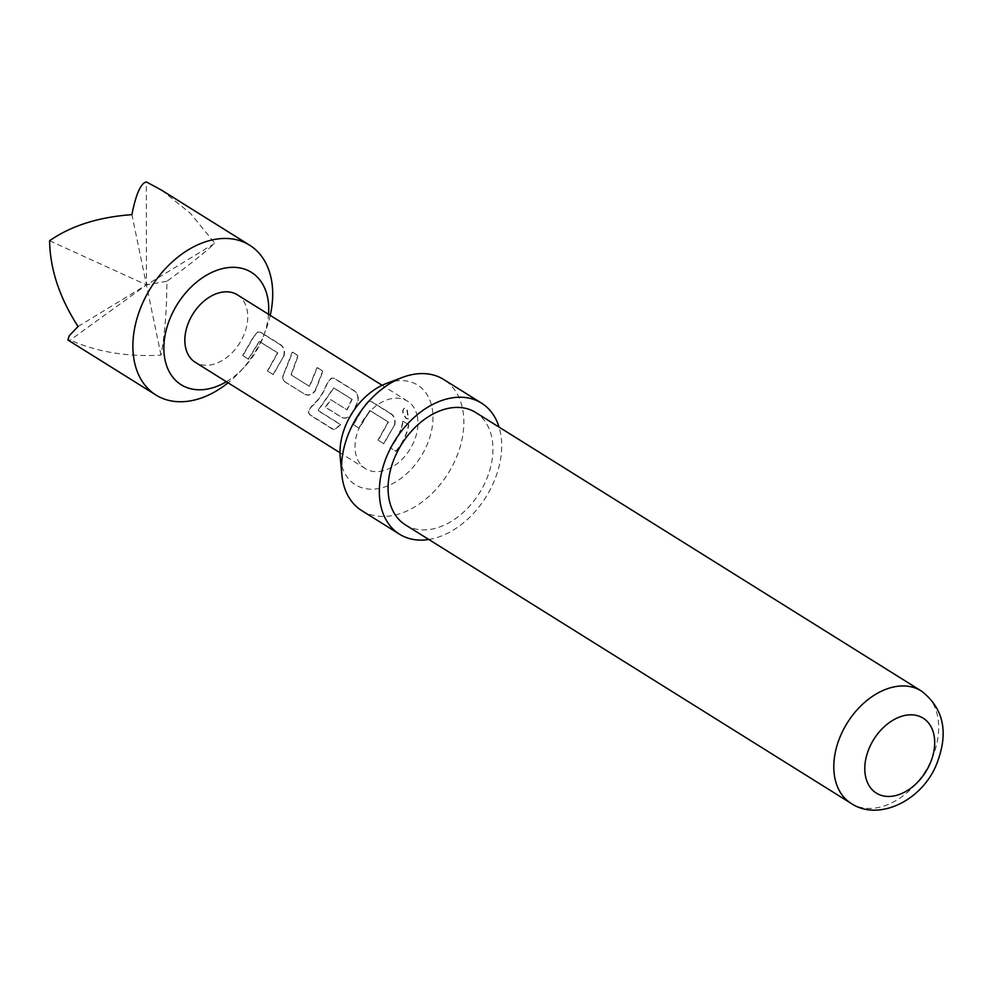 <?xml version="1.0" encoding="UTF-8"?>
<svg xmlns="http://www.w3.org/2000/svg" width="992" height="992" viewBox="0 0 992 992"><rect width="100%" height="100%" fill="white"/><g stroke="black" fill="none" stroke-linecap="round" stroke-linejoin="round"><path stroke-width="0.74" stroke-dasharray="4.96 3.72" d="M404.55 408.233C402.033 410.217 402.69 413.639 406.522 418.475L408.456 418.773L407.266 409.919L404.215 408.431C401.686 410.378 402.343 413.763 406.174 418.587L408.134 418.897L406.931 410.13L404.215 408.431M226.387 381.734A66.266 45.917 122 0 0 244.02 367.474A66.266 45.917 122 0 0 263.426 336.4A66.266 45.917 122 0 0 268.522 314.303M270.233 315.369A88.362 61.231 -58 0 1 265.633 330.584A88.362 61.231 -58 0 1 239.754 372A88.362 61.231 -58 0 1 228.086 382.8M166.892 281.269L146.444 284.902L214.83 243.276C203.707 253.468 187.724 266.141 166.892 281.269C166.842 309.541 164.87 334.168 161.002 355.148C127.348 356.996 97.08 351.986 70.172 340.132L67.902 340.008M386.285 383.52A58.751 40.709 -58 0 1 427.292 395.014A58.751 40.709 -58 0 1 425.481 448.359A58.751 40.709 -58 0 1 375.497 488.994A58.751 40.709 -58 0 1 340.219 457.238M361.72 510.595A77.314 53.568 122 0 0 454.001 462.743A77.314 53.568 122 0 0 443.66 379.465M428.792 539.487A77.314 53.568 122 0 0 491.821 486.378A77.314 53.568 122 0 0 499.038 427.081M405.393 524.855A66.266 45.917 122 0 0 484.493 483.848A66.266 45.917 122 0 0 475.627 412.461M284.059 356.14C285.138 351.131 284.059 347.349 280.823 344.807L260.97 332.394L257.982 331.973L253.617 337.119L242.854 355.682L248.521 359.216L259.458 341.459L277.81 352.929L267.629 371.132L273.308 374.678L283.737 356.103C284.84 351.118 283.749 347.361 280.476 344.869L280.823 344.807M280.476 344.869L260.623 332.456L257.622 332.01L253.295 337.082L242.656 355.434L248.322 358.98L259.148 341.422L277.81 352.929M304.891 394.407C308.562 396.031 312.046 394.816 315.344 390.774L322.995 371.157L317.316 367.623L309.616 386.471L291.276 375.001L298.22 355.682L292.553 352.135L284.902 371.752C282.323 376.241 282.373 379.651 285.026 381.994L304.68 394.159C308.351 395.845 311.823 394.655 315.084 390.612L315.344 390.774M351.862 399.354L346.853 409.733L330.72 399.664L325.302 407.042L341.558 417.21C345.228 418.884 348.688 417.706 351.962 413.652L357.492 402.194C358.583 397.197 357.504 393.452 354.231 390.947L334.378 378.547L331.365 378.101L327.038 383.16C323.727 392.497 318.42 400.359 311.128 406.757L308.202 412.052L309.963 414.743L333.796 429.623L340.69 424.564L318.246 410.539L333.833 387.934L352.172 399.404L347.113 409.894L330.981 399.826L325.5 407.29L341.756 417.446C345.439 419.07 348.924 417.855 352.21 413.813L357.802 402.231C358.881 397.209 357.802 393.44 354.578 390.898L334.713 378.485L331.737 378.064L327.36 383.197C323.987 392.609 318.63 400.557 311.265 407.055L308.289 412.412L310.037 415.09L333.858 429.982L340.839 424.861L318.395 410.837L318.308 409.907L333.523 387.897L352.172 399.404M394.692 425.27C395.758 420.261 394.68 416.479 391.443 413.937L371.591 401.537L368.602 401.103L364.238 406.249L353.487 424.774L359.154 428.321L370.09 410.589L388.43 422.059L378.25 440.262L383.904 443.821L394.37 425.233C395.461 420.236 394.37 416.491 391.096 413.986L391.443 413.937M391.096 413.986L371.244 401.586L368.243 401.152L363.915 406.212L353.276 424.539L358.955 428.073L369.768 410.552L388.43 422.059M408.828 424.799L403.161 421.24C401.4 430.974 397.122 439.828 390.34 447.814L396.006 451.372C402.789 443.387 407.067 434.533 408.828 424.799L403.161 421.24M417.26 416.169A39.767 27.553 -58 0 1 402.206 459.197A39.767 27.553 -58 0 1 365.416 468.621A39.767 27.553 -58 0 1 355.706 453.629A39.767 27.553 -58 0 1 370.76 410.601A39.767 27.553 -58 0 1 407.551 401.177A39.767 27.553 -58 0 1 417.26 416.169M237.373 294.835A39.767 27.553 -58 0 1 247.07 309.826A39.767 27.553 -58 0 1 232.016 352.842A39.767 27.553 -58 0 1 195.226 362.266M78.058 326.517L146.444 284.902L146.32 181.92M161.56 190.142L190.514 213.392L214.83 243.276M49.6 240.771L146.444 284.902L70.172 340.132M161.002 355.148L131.899 214.644M402.814 421.302C401.09 430.925 396.862 439.679 390.141 447.578L396.006 451.372M395.796 451.124C402.529 443.238 406.757 434.484 408.493 424.849M388.108 422.009L378.051 440.014L383.904 443.821M383.706 443.573L394.37 425.233M318.246 410.539L318.308 409.907L318.246 410.539M315.084 390.612L322.648 371.219L316.981 367.672L309.355 386.31L291.016 374.84L297.885 355.731L292.206 352.185L284.642 371.578C282.05 376.055 282.112 379.44 284.828 381.759L285.026 381.994M284.828 381.759L304.68 394.159M277.487 352.879L267.431 370.896L273.308 374.678M273.11 374.43L283.737 356.103M921.357 690.99A66.266 45.917 -58 0 1 930.223 762.377A66.266 45.917 -58 0 1 851.111 803.396M263.426 336.4L265.633 330.584M244.02 367.474L239.754 372M365.416 468.621L339.996 452.736M407.551 401.177L382.143 385.293"/><path stroke-width="1.49" d="M268.522 314.303A66.266 45.917 122 0 0 267.592 297.34A66.266 45.917 122 0 0 205.394 275.863A66.266 45.917 122 0 0 165.007 359.761A66.266 45.917 122 0 0 226.387 381.734M228.086 382.8A88.362 61.231 -58 0 1 155.967 395.039A88.362 61.231 -58 0 1 134.404 361.72A88.362 61.231 -58 0 1 167.846 266.129A88.362 61.231 -58 0 1 249.612 245.173A88.362 61.231 -58 0 1 271.176 278.492A88.362 61.231 -58 0 1 270.233 315.369M155.967 395.039L67.902 340.008L69.242 335.705L78.058 326.517C59.545 297.798 50.059 269.216 49.6 240.771C70.953 225.816 98.382 217.112 131.899 214.644C135.904 194.271 140.703 183.371 146.32 181.92L161.56 190.142L249.612 245.173M341.818 474.424L340.219 457.238A58.751 40.709 -58 0 1 347.485 421.439A58.751 40.709 -58 0 1 386.285 383.52L402.43 377.419A77.314 53.568 122 0 0 351.379 427.304A77.314 53.568 122 0 0 341.818 474.424A77.314 53.568 122 0 0 361.72 510.595L399.54 534.229A77.314 53.568 122 0 0 428.792 539.487M499.038 427.081A77.314 53.568 122 0 0 481.48 403.099A77.314 53.568 122 0 0 389.199 450.938A77.314 53.568 122 0 0 399.54 534.229M396.527 453.468A66.266 45.917 122 0 0 405.393 524.855L851.111 803.396A66.266 45.917 -58 0 1 842.258 732.009A66.266 45.917 -58 0 1 921.357 690.99L475.627 412.461A66.266 45.917 122 0 0 396.527 453.468M339.996 452.736L195.226 362.266A39.767 27.553 -58 0 1 185.529 347.274A39.767 27.553 -58 0 1 200.57 304.259A39.767 27.553 -58 0 1 237.373 294.835L382.143 385.293M481.48 403.099L443.66 379.465A77.314 53.568 122 0 0 402.43 377.419M870.418 745.513A44.181 30.616 122 0 0 880.71 795.187A44.181 30.616 122 0 0 929.07 765.762A44.181 30.616 122 0 0 918.778 716.088A44.181 30.616 122 0 0 870.418 745.513M851.111 803.396C877.759 821.326 919.77 801.846 935.468 766.903C949.22 734.229 944.508 708.933 921.357 690.99"/></g></svg>
